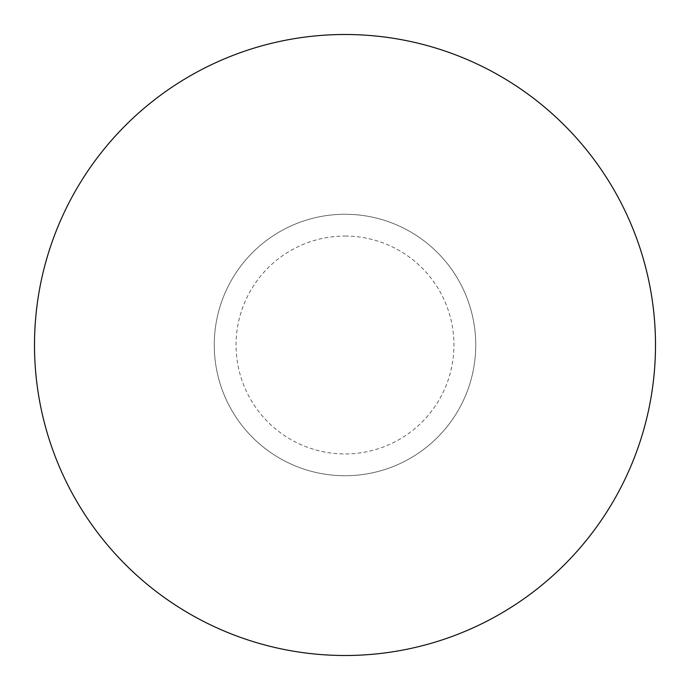 <?xml version="1.0" encoding="UTF-8"?>
<svg xmlns="http://www.w3.org/2000/svg" width="690" height="690" viewBox="0 0 690 690"><rect width="100%" height="100%" fill="white"/><g stroke="black" fill="none" stroke-linecap="round" stroke-linejoin="round"><path stroke-width="0.52" stroke-dasharray="3.45 2.59" d="M345 214.262A130.738 130.738 0 0 1 475.738 345A130.738 130.738 0 0 1 345 475.738A130.738 130.738 0 0 0 475.738 345A130.738 130.738 0 0 0 345 214.262A130.738 130.738 0 0 0 214.262 345A130.738 130.738 0 0 0 345 475.738A130.738 130.738 0 0 1 214.262 345A130.738 130.738 0 0 1 345 214.262M345 236.049A108.951 108.951 0 0 1 453.951 345A108.951 108.951 0 0 1 345 453.951A108.951 108.951 0 0 1 236.049 345A108.951 108.951 0 0 1 345 236.049"/><path stroke-width="1.03" d="M345 34.5A310.5 310.5 0 0 1 655.5 345A310.5 310.5 0 0 1 345 655.5A310.5 310.5 0 0 1 34.5 345A310.5 310.5 0 0 1 345 34.5"/></g></svg>
